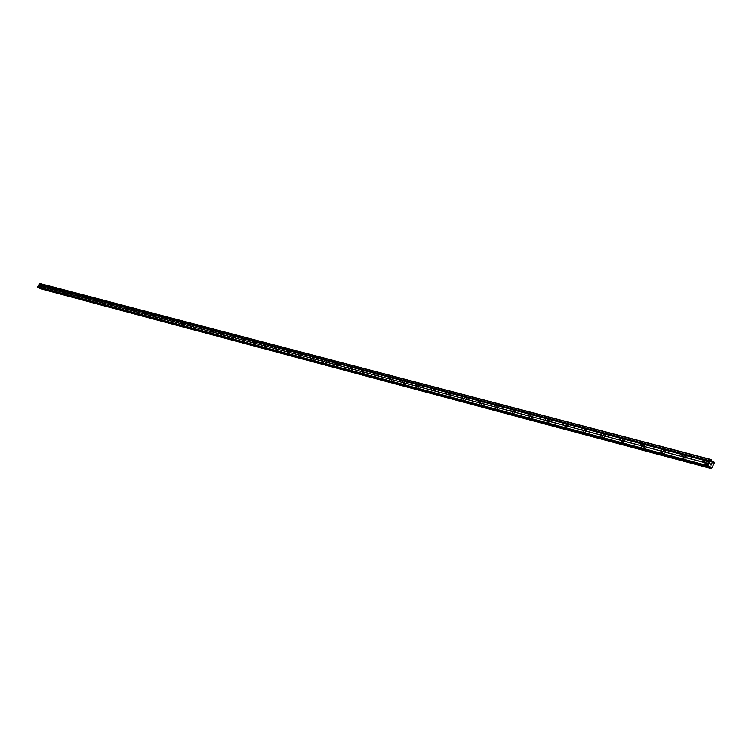 <?xml version="1.0" encoding="UTF-8"?>
<svg xmlns="http://www.w3.org/2000/svg" width="752" height="752" viewBox="0 0 752 752"><rect width="100%" height="100%" fill="white"/><g stroke="black" fill="none" stroke-linecap="round" stroke-linejoin="round"><path stroke-width="0.56" stroke-dasharray="3.76 2.82" d="M42.244 286.174L41.557 287.245L42.244 286.174M42.544 288.401L43.616 286.568L42.544 288.401M49.416 288.072L48.72 289.153L49.416 288.072M49.717 290.31L50.882 288.514L49.717 290.319M56.71 289.999L56.005 291.09L56.71 289.999M57.011 292.265L57.989 290.328L57.011 292.265M64.127 291.964L63.412 293.064L64.127 291.964M64.418 294.239L65.518 292.368L64.428 294.239M71.666 293.957L70.951 295.066L71.666 293.957M71.957 296.25L72.953 294.286L71.966 296.25M79.327 295.987L78.612 297.096L79.327 295.987M79.627 298.3L80.831 296.438L79.627 298.3M87.129 298.046L86.395 299.174L87.129 298.046M87.429 300.386L88.435 298.384L87.429 300.386M95.062 300.142L94.329 301.279L95.062 300.142M95.363 302.501L96.585 300.612L95.363 302.501M103.127 302.285L102.451 303.46L103.127 302.285M103.428 304.654L104.669 302.755L103.428 304.654M111.343 304.457L110.657 305.641L111.343 304.457M111.644 306.844L112.894 304.927L111.644 306.854M119.7 306.666L118.948 307.831L119.7 306.666M120 309.081L121.044 307.013L120.01 309.081M128.216 308.922L127.511 310.125L128.216 308.922M128.517 311.356L129.56 309.26L128.517 311.356M136.873 311.206L136.112 312.39L136.873 311.206M137.174 313.669L138.227 311.554L137.174 313.669M145.7 313.546L144.92 314.731L145.7 313.546M146.001 316.019L147.063 313.894L146.001 316.019M154.677 315.915L153.897 317.118L154.677 315.915M154.978 318.416L156.049 316.272L154.978 318.416M154.987 318.425L156.284 316.423L154.987 318.425M163.833 318.34L163.043 319.553L163.833 318.34M164.133 320.86L165.449 318.848L164.133 320.869M173.157 320.803L172.434 322.072L173.157 320.803M173.449 323.351L174.784 321.32L173.449 323.351M173.458 323.351L174.539 321.16L173.458 323.351M182.651 323.322L181.843 324.554L182.651 323.322M182.952 325.889L184.052 323.68L182.952 325.889M192.333 325.879L191.516 327.12L192.333 325.879M192.634 328.474L193.875 326.321L192.634 328.474M202.203 328.492L201.376 329.743L202.203 328.492M202.504 331.106L203.613 328.85L202.504 331.106M212.261 331.153L211.425 332.422L212.261 331.153M212.562 333.794L213.953 331.688L212.562 333.794M222.526 333.869L221.765 335.195L222.526 333.869M222.818 336.529L224.228 334.405L222.818 336.539M232.988 336.633L232.133 337.921L232.988 336.633M233.28 339.321L234.699 337.178L233.28 339.331M243.657 339.453L242.793 340.759L243.657 339.453M243.949 342.179L245.096 339.829L243.949 342.179M254.543 342.339L253.772 343.711L254.543 342.339M254.834 345.083L256 342.715L254.843 345.083M265.653 345.281L264.77 346.597L265.653 345.281M265.945 348.044L267.421 345.845L265.945 348.044M265.954 348.054L267.43 345.854L265.954 348.054M276.999 348.279L276.106 349.614L276.999 348.279M277.291 351.081L278.785 348.853L277.291 351.081M288.58 351.344L287.678 352.688L288.58 351.344M288.871 354.173L290.385 351.927L288.871 354.173M300.405 354.474L299.484 355.828L300.405 354.474M300.697 357.322L302.219 355.066L300.697 357.332M312.484 357.661L311.554 359.033L312.484 357.661M312.766 360.546L314.317 358.272L312.766 360.556M324.817 360.932L323.877 362.314L324.817 360.932M325.108 363.846L326.678 361.543L325.108 363.846M337.432 364.259L336.473 365.66L337.432 364.259M337.714 367.211L339.077 364.748L337.714 367.211M350.31 367.672L349.351 369.082L350.31 367.672M350.592 370.651L352.209 368.311L350.592 370.651M350.601 370.651L351.964 368.16L350.601 370.651M363.489 371.159L362.661 372.672L363.489 371.159M363.771 374.167L365.152 371.648L363.771 374.167M376.959 374.722L376.122 376.254L376.959 374.722M377.231 377.767L378.632 375.21L377.241 377.767M390.739 378.369L389.893 379.92L390.739 378.369M391.012 381.443L392.422 378.858L391.012 381.443M404.839 382.101L403.984 383.661L404.839 382.101M405.102 385.203L406.522 382.589L405.112 385.203M419.259 385.917L418.403 387.496L419.259 385.917M419.531 389.057L420.97 386.415L419.531 389.057M434.026 389.818L433.161 391.425L434.026 389.818M434.299 392.995L435.746 390.326L434.299 392.995M449.151 393.822L448.277 395.449L449.151 393.822M449.414 397.037L450.871 394.33L449.414 397.037M464.642 397.921L463.758 399.566L464.642 397.921M464.896 401.173L466.372 398.428L464.896 401.173M480.509 402.113L479.616 403.786L480.509 402.113M480.763 405.403L482.248 402.63L480.763 405.403M496.771 406.418L495.869 408.101L496.771 406.418M497.016 409.746L498.905 407.217L498.52 406.935L496.63 409.464L497.016 409.746L498.914 407.217L498.52 406.935L496.63 409.464L497.016 409.746M513.437 410.827L512.526 412.538L513.437 410.827M513.682 414.192L515.609 411.654L515.195 411.344L513.268 413.891L513.682 414.192L515.609 411.654L515.195 411.344L513.278 413.891L513.682 414.192M530.536 415.348L529.615 417.078L530.536 415.348M530.771 418.761L532.736 416.204L532.294 415.865L530.339 418.432L530.771 418.761L532.736 416.204L532.303 415.875L530.339 418.432L530.771 418.761M548.067 419.983L547.146 421.74L548.067 419.983M548.302 423.442L550.304 420.866L549.844 420.509L547.841 423.085L548.302 423.442L550.304 420.866L549.844 420.518L547.851 423.085L548.302 423.442M566.059 424.748L565.128 426.525L566.059 424.748M566.294 428.245L568.333 425.66L567.845 425.275L565.805 427.86L566.294 428.245L568.333 425.66L567.845 425.275L565.814 427.86L566.294 428.245M584.53 429.636L583.59 431.441L584.53 429.636M584.755 433.171L586.833 430.576L586.325 430.163L584.248 432.757L584.755 433.171L586.842 430.586L586.325 430.163L584.248 432.757L584.755 433.171M603.489 434.647L602.54 436.48L603.489 434.647M603.715 438.228L605.839 435.634L605.294 435.182L603.17 437.786L603.715 438.228L605.839 435.634L605.294 435.182L603.179 437.786L603.715 438.237M622.976 439.807L622.017 441.659L622.976 439.807M623.182 443.436L625.354 440.832L624.78 440.343L622.618 442.947L623.182 443.436L625.363 440.832L624.79 440.343L622.618 442.947L623.182 443.436M642.988 445.099L643.355 445.419L642.02 446.979L642.988 445.099M643.195 448.775L645.413 446.171L644.812 445.635L642.593 448.248L643.195 448.775L645.423 446.171L644.812 445.645L642.593 448.248L643.195 448.775M663.565 450.542L663.95 450.89L662.587 452.45L662.202 452.102L663.565 450.542M663.762 454.264L666.037 451.67L665.388 451.087L663.123 453.691L663.762 454.264L666.037 451.67L665.398 451.087L663.123 453.691L663.762 454.264M684.724 456.135L685.138 456.52L683.737 458.081L683.333 457.695L684.724 456.135M684.912 459.914L687.243 457.319L686.557 456.69L684.235 459.284L684.912 459.914L687.243 457.319L686.567 456.69L684.235 459.284L684.912 459.914M706.495 461.897L706.927 462.311L705.498 463.862L705.066 463.448L706.495 461.897M706.673 465.723L709.051 463.147L708.337 462.442L705.959 465.037L706.673 465.723L709.061 463.147L708.337 462.452L705.959 465.037L706.673 465.723M706.824 461.239L707.547 461.935L705.16 464.52L704.445 463.834L706.824 461.239M708.196 462.33L708.91 463.025L706.532 465.61L705.818 464.924L708.196 462.33M685.053 455.496L685.739 456.126L683.408 458.72L682.731 458.1L685.053 455.496M686.416 456.577L687.102 457.207L684.771 459.801L684.094 459.171L686.416 456.577M663.894 449.903L664.533 450.486L662.258 453.089L661.619 452.516L663.894 449.903M665.247 450.974L665.896 451.557L663.621 454.152L662.982 453.578L665.247 450.974M643.317 444.47L643.919 445.005L641.7 447.609L641.089 447.083L643.317 444.47M644.671 445.532L645.272 446.058L643.054 448.662L642.452 448.136L644.671 445.532M623.295 439.187L623.869 439.676L621.688 442.279L621.124 441.791L623.295 439.187M624.639 440.23L625.213 440.719L623.041 443.323L622.477 442.834L624.639 440.23M603.809 434.036L604.354 434.487L602.22 437.091L601.685 436.649L603.809 434.036M605.153 435.079L605.698 435.53L603.574 438.125L603.029 437.683L605.153 435.079M584.84 429.035L585.357 429.448L583.27 432.043L582.762 431.629L584.84 429.035M586.184 430.059L586.692 430.473L584.614 433.067L584.107 432.654L586.184 430.059M566.369 424.156L566.858 424.542L564.818 427.117L564.329 426.741L566.369 424.156M567.704 425.171L568.192 425.557L566.153 428.132L565.664 427.756L567.704 425.171M548.377 419.4L548.838 419.757L546.836 422.333L546.375 421.975L548.377 419.4M549.703 420.406L550.163 420.763L548.161 423.329L547.71 422.981L549.703 420.406M530.837 414.775L531.269 415.104L529.314 417.661L528.882 417.332L530.837 414.775M532.162 415.762L532.595 416.1L530.63 418.657L530.198 418.328L532.162 415.762M513.738 410.254L514.152 410.564L512.225 413.111L511.821 412.801L513.738 410.254M515.054 411.241L515.468 411.551L513.541 414.089L513.137 413.788L515.054 411.241M497.072 405.854L497.457 406.136L495.568 408.665L495.183 408.383L497.072 405.854M498.379 406.832L498.773 407.114L496.884 409.643L496.489 409.361L498.379 406.832M480.801 401.559L479.315 404.341L480.801 401.559M482.107 402.527L480.622 405.3L482.107 402.527M464.933 397.366L463.458 400.111L464.933 397.366M466.231 398.325L464.764 401.07L466.231 398.325M449.442 393.277L447.985 395.984L449.442 393.277M450.739 394.227L449.273 396.934L450.739 394.227M434.318 389.282L432.87 391.961L434.318 389.282M435.605 390.222L434.158 392.901L435.605 390.222M419.55 385.381L418.112 388.032L419.55 385.381M420.829 386.312L419.4 388.963L420.829 386.312M405.121 381.574L403.702 384.187L405.121 381.574M406.39 382.495L404.971 385.109L406.39 382.495M391.021 377.852L389.611 380.437L391.021 377.852M392.29 378.764L390.88 381.349L392.29 378.764M377.241 374.214L375.84 376.761L377.241 374.214M378.5 375.116L377.1 377.664L378.5 375.116M363.761 370.651L362.379 373.18L363.761 370.651M365.021 371.554L363.639 374.073L365.021 371.554M350.592 367.173L348.975 369.514L350.592 367.173M351.833 368.066L350.46 370.557L351.833 368.066M337.704 363.771L336.106 366.092L337.704 363.771M338.945 364.654L337.347 366.976L338.945 364.654M325.09 360.443L323.52 362.746L325.09 360.443M326.321 361.317L324.761 363.62L326.321 361.317M312.747 357.181L311.413 359.597L312.747 357.181M313.979 358.046L312.428 360.33L313.979 358.046M300.668 353.995L299.343 356.382L300.668 353.995M301.89 354.85L300.565 357.238L301.89 354.85M288.843 350.874L287.527 353.233L288.843 350.874M290.056 351.72L288.552 353.966L290.056 351.72M277.262 347.809L275.768 350.037L277.262 347.809M278.466 348.655L276.98 350.874L278.466 348.655M265.917 344.82L264.441 347.02L265.917 344.82M267.12 345.657L265.644 347.856L267.12 345.657M254.806 341.878L253.349 344.068L254.806 341.878M243.911 339.002L242.473 341.173L243.911 339.002M233.233 336.182L231.813 338.334L233.233 336.182M234.417 336.999L232.998 339.152L234.417 336.999M222.771 333.427L221.37 335.552L222.771 333.427M212.515 330.711L211.124 332.826L212.515 330.711M213.681 331.519L212.29 333.625L213.681 331.519M202.448 328.06L201.075 330.147L202.448 328.06M192.578 325.447L191.215 327.524L192.578 325.447M182.896 322.89L181.552 324.949L182.896 322.89M173.392 320.38L172.189 322.495L173.392 320.38M164.068 317.927L162.752 319.948L164.068 317.927M154.921 315.502L153.615 317.513L154.921 315.502M145.935 313.133L144.638 315.116L145.935 313.133M137.108 310.802L135.83 312.776L137.108 310.802M128.442 308.517L127.173 310.473L128.442 308.517M119.935 306.271L118.675 308.207L119.935 306.271M111.569 304.062L110.328 305.979L111.569 304.062M112.678 304.795L111.428 306.722L112.678 304.795M103.353 301.89L102.122 303.799L103.353 301.89M104.453 302.624L103.221 304.532L104.453 302.624M95.288 299.757L94.066 301.646L95.288 299.757M96.369 300.49L95.156 302.379L96.369 300.49M87.354 297.66L86.142 299.54L87.354 297.66M79.552 295.602L78.349 297.463L79.552 295.602M80.624 296.316L79.43 298.177L80.624 296.316M71.882 293.581L70.773 295.47L71.882 293.581M64.343 291.588L63.168 293.421L64.343 291.588M65.405 292.293L64.23 294.126L65.405 292.293M56.926 289.633L55.761 291.447L56.926 289.633M49.632 287.706L48.476 289.511L49.632 287.706M50.685 288.401L49.604 290.244L50.685 288.401M42.46 285.807L41.313 287.602L42.46 285.807M43.513 286.503L42.356 288.289L43.513 286.503M711.937 463.646L711.702 464.228M711.044 463.711L711.317 463.044M711.307 464.52L711.148 465.103M710.49 464.811L710.819 464.04M39.612 286.042L39.95 286.738L39.612 286.042M40.401 285.967L39.865 285.619L40.401 285.967M39.931 288.627L42.178 285.525L39.8 283.495M38.117 287.414L39.377 287.762M711.693 468.233L40.439 288.495L711.674 468.242M714.4 462.884L42.178 285.534L714.4 462.865M708.647 466.588L38.145 287.414M38.841 287.245L709.568 466.212L38.784 287.236M709.089 466.409L39.311 287.555M708.976 466.456L39.348 287.612M711.063 468.458L39.988 288.599M711.514 468.214L40.382 288.495L711.514 468.214M714.372 462.8L42.159 285.478M714.297 462.076L42.065 285.064M714.259 461.907L42.037 284.97M41.651 284.717L712.012 461.061L41.68 284.726M712.022 461.136L41.576 284.745M712.304 461.568L41.191 284.839L712.294 461.568M712.332 461.596L41.144 284.839M712.67 461.869L40.946 284.895M712.689 461.888L40.89 284.886M712.078 461.399L40.42 284.576M712.031 461.305L40.382 284.519M711.928 460.13L40.251 283.842M711.853 459.98L40.194 283.748M40.749 285.177L42.291 286.202M47.912 287.067L49.463 288.101M55.197 288.994L56.757 290.028M62.604 290.949L64.174 291.992M70.133 292.932L71.713 293.985M77.794 294.953L79.383 296.015M85.587 297.012L87.176 298.074M93.511 299.108L95.119 300.18M101.576 301.232L103.184 302.313M109.783 303.404L111.399 304.485M118.139 305.603L119.765 306.703M126.637 307.85L128.272 308.95M135.294 310.134L136.939 311.243M144.111 312.465L145.766 313.584M153.088 314.834L154.752 315.962M162.235 317.25L163.908 318.378M171.55 319.703L173.233 320.85M181.044 322.213L182.736 323.36M190.717 324.77L192.418 325.926M200.577 327.374L202.288 328.539M210.635 330.025L212.355 331.2M220.891 332.732L222.611 333.916M231.343 335.495L233.082 336.689M242.012 338.306L243.751 339.519M252.898 341.182L254.646 342.395M264.008 344.115L265.766 345.337M275.345 347.114L277.112 348.345M286.926 350.169L288.693 351.41M298.741 353.29L300.527 354.54M310.82 356.476L312.606 357.745M323.153 359.738L324.949 361.007M335.759 363.066L337.563 364.353M348.646 366.468L350.46 367.766M361.815 369.946L363.639 371.253M375.286 373.509L377.119 374.825M389.066 377.147L390.908 378.472M403.166 380.879L405.008 382.213M417.595 384.695L419.447 386.039M432.372 388.596L434.224 389.95M447.487 392.591L449.358 393.963M462.978 396.689L464.849 398.071M478.845 400.882L480.725 402.273M495.107 405.178L497.006 406.588M511.783 409.586L513.682 411.015M528.882 414.108L530.79 415.546M546.422 418.751L548.34 420.199M564.423 423.517L566.35 424.974M582.903 428.405L584.84 429.881M601.882 433.425L603.818 434.919M621.368 438.585L623.314 440.099M641.4 443.896L643.355 445.419M661.986 449.348L663.95 450.89M683.164 454.96L685.138 456.52M704.953 460.741L706.927 462.311M707.547 461.935L708.91 463.025M685.739 456.126L687.102 457.207M664.533 450.486L665.896 451.557M643.919 445.005L645.272 446.058M623.869 439.676L625.213 440.719M604.354 434.487L605.698 435.53M585.357 429.448L586.692 430.473M566.858 424.542L568.192 425.557M548.838 419.757L550.163 420.763M531.269 415.104L532.595 416.1M514.152 410.564L515.468 411.551M497.457 406.136L498.773 407.114M481.177 401.822L482.483 402.79M465.291 397.62L466.588 398.579M449.781 393.512L451.068 394.462M434.637 389.508L435.925 390.448M419.851 385.588L421.129 386.519M405.413 381.772L406.682 382.693M391.294 378.03L392.563 378.952M377.504 374.383L378.764 375.286M364.015 370.821L365.275 371.714M350.827 367.324L352.077 368.217M337.93 363.921L339.171 364.795M325.315 360.575L326.547 361.449M312.964 357.313L314.186 358.178M300.875 354.117L302.097 354.972M289.041 350.987L290.253 351.842M277.45 347.922L278.654 348.768M266.095 344.924L267.298 345.76M254.975 341.981L256.169 342.818M244.08 339.105L245.265 339.923M233.393 336.276L234.577 337.093M222.921 333.512L224.105 334.32M212.656 330.795L213.831 331.604M202.589 328.135L203.754 328.934M192.719 325.531L193.875 326.321M183.027 322.965L184.184 323.755M173.524 320.455L174.671 321.236M164.19 317.993L165.327 318.763M155.034 315.567L156.172 316.338M146.048 313.199L147.176 313.96M137.221 310.867L138.34 311.619M128.554 308.574L129.664 309.326M120.038 306.327L121.147 307.07M111.672 304.118L112.772 304.851M103.456 301.947L104.547 302.671M95.382 299.813L96.463 300.537M87.439 297.707L88.52 298.431M79.637 295.649L80.718 296.363M71.966 293.628L73.038 294.333M64.428 291.635L65.49 292.34M57.011 289.67L58.064 290.375M49.717 287.743L50.769 288.439M42.535 285.845L43.588 286.54M41.313 287.602L42.356 288.289M48.476 289.511L49.529 290.197M55.761 291.447L56.823 292.143M63.168 293.421L64.23 294.126M70.697 295.423L71.769 296.138M78.349 297.463L79.43 298.177M86.142 299.54L87.223 300.255M94.066 301.646L95.156 302.379M102.122 303.799L103.221 304.532M110.328 305.979L111.428 306.722M118.675 308.207L119.784 308.95M127.173 310.473L128.291 311.215M135.83 312.776L136.949 313.528M144.638 315.116L145.766 315.878M153.615 317.513L154.743 318.275M162.752 319.948L163.889 320.719M172.067 322.42L173.204 323.2M181.552 324.949L182.698 325.729M191.215 327.524L192.38 328.314M201.075 330.147L202.241 330.946M211.124 332.826L212.29 333.625M221.37 335.552L222.545 336.36M231.813 338.334L232.998 339.152M242.473 341.173L243.667 341.991M253.349 344.068L254.543 344.895M264.441 347.02L265.644 347.856M275.768 350.037L276.98 350.874M287.33 353.111L288.552 353.966M299.146 356.251L300.368 357.115M311.206 359.465L312.428 360.33M323.52 362.746L324.761 363.62M336.106 366.092L337.347 366.976M348.975 369.514L350.225 370.407M362.126 373.011L363.385 373.913M375.577 376.592L376.837 377.495M389.339 380.249L390.608 381.161M403.41 383.999L404.689 384.921M417.811 387.825L419.09 388.756M432.56 391.745L433.838 392.685M447.647 395.759L448.944 396.708M463.11 399.867L464.407 400.825M478.949 404.078L480.255 405.037M495.183 408.383L496.489 409.361M511.821 412.801L513.137 413.788M528.882 417.332L530.198 418.328M546.375 421.975L547.71 422.981M564.329 426.741L565.664 427.756M582.762 431.629L584.107 432.654M601.685 436.649L603.029 437.683M621.124 441.791L622.477 442.834M641.089 447.083L642.452 448.136M661.619 452.516L662.982 453.578M682.731 458.1L684.094 459.171M704.445 463.834L705.818 464.924M703.581 462.273L705.066 463.448M681.81 456.502L683.333 457.695M660.651 450.89L662.202 452.102M640.074 445.428L641.653 446.669M620.052 440.117L621.669 441.368M600.585 434.957L602.22 436.216M581.625 429.928L583.279 431.187M563.163 425.03L564.837 426.299M545.181 420.255L546.864 421.534M527.65 415.612L529.352 416.881M510.57 411.071L512.281 412.35M493.914 406.653L495.634 407.932M477.67 402.348L479.391 403.627M461.813 398.137L463.542 399.415M446.34 394.039L448.079 395.308M431.234 390.025L432.973 391.294M416.476 386.114L418.225 387.374M402.066 382.289L403.805 383.548M387.985 378.557L389.724 379.807M374.223 374.9L375.962 376.15M360.772 371.328L362.511 372.578M347.612 367.841L349.351 369.082M334.743 364.429L336.473 365.66M322.147 361.082L323.877 362.314M309.824 357.82L311.554 359.033M297.764 354.615L299.484 355.828M285.957 351.485L287.678 352.688M274.395 348.42L276.106 349.614M263.068 345.412L264.77 346.597M251.976 342.47L253.668 343.645M241.101 339.584L242.793 340.759M230.441 336.755L232.133 337.921M219.998 333.982L221.68 335.138M209.752 331.265L211.425 332.422M199.712 328.605L201.376 329.743M189.852 325.992L191.516 327.12M180.189 323.426L181.843 324.554M170.704 320.907L172.358 322.025M161.398 318.444L163.043 319.553M152.261 316.019L153.897 317.118M143.294 313.64L144.92 314.731M134.486 311.3L136.112 312.39M125.838 309.006L127.455 310.087M117.34 306.75L118.948 307.831M109.002 304.541L110.6 305.603M100.796 302.36L102.394 303.423M92.74 300.227L94.329 301.279M84.826 298.121L86.395 299.174M77.042 296.062L78.612 297.096M69.391 294.032L70.951 295.066M61.861 292.03L63.412 293.064M54.464 290.075L56.005 291.09M47.188 288.138L48.72 289.153M40.025 286.239L41.557 287.245M709.597 466.212L38.822 287.236M711.571 468.223L40.345 288.486M713.159 461.803L41.228 284.858M712.717 461.907L40.909 284.895"/><path stroke-width="1.13" d="M40.006 286.202L40.693 285.149L40.232 286.258L38.239 285.788L37.6 286.869L38.117 287.414M47.188 288.138L47.855 287.038L47.207 288.148L40.232 286.258M54.464 290.075L55.14 288.965L54.482 290.075L47.385 288.157M61.843 292.02L62.538 290.911L61.88 292.039L54.67 290.084M69.363 293.985L70.068 292.904L69.41 294.032L62.068 292.049M77.014 296.015L77.729 294.925L77.061 296.062L69.598 294.051M84.797 298.074L85.521 296.974L84.844 298.13L77.259 296.081M92.74 300.227L93.445 299.07L92.769 300.236L85.042 298.14M100.777 302.313L101.501 301.195L100.824 302.37L92.966 300.245M109.002 304.541L109.707 303.357L109.021 304.551L101.022 302.379M117.34 306.75L118.064 305.566L117.368 306.76L109.228 304.56M125.838 309.006L126.562 307.803L125.866 309.016L117.575 306.769M134.458 311.253L135.219 310.087L134.514 311.309L126.073 309.025M143.256 313.584L144.027 312.418L143.322 313.64L134.721 311.319M152.261 316.019L153.004 314.778L152.289 316.028L143.538 313.659M161.36 318.387L162.141 317.194L161.426 318.444L152.506 316.037M170.704 320.907L171.456 319.647L170.732 320.916L161.642 318.463M180.151 323.369L180.95 322.157L180.217 323.435L170.958 320.935M189.852 325.992L190.623 324.704L189.88 326.001L180.442 323.445M199.665 328.549L200.474 327.308L199.731 328.615L190.115 326.011M209.705 331.209L210.532 329.959L209.78 331.275L199.966 328.624M219.998 333.982L220.778 332.666L220.026 333.991L210.015 331.294M230.441 336.755L231.231 335.42L230.469 336.764L220.27 334.01M241.101 339.584L241.89 338.231L241.129 339.594L230.714 336.783M251.911 342.404L252.775 341.107L251.995 342.48L241.373 339.613M263.068 345.412L263.877 344.031L263.097 345.422L252.258 342.498M274.395 348.42L275.204 347.029L274.424 348.43L263.35 345.441M285.892 351.419L286.775 350.075L285.986 351.494L274.687 348.449M297.764 354.615L298.591 353.196L297.792 354.624L286.249 351.513M309.824 357.82L310.661 356.382L309.852 357.83L298.065 354.643M322.072 361.016L322.984 359.635L322.176 361.092L310.134 357.849M334.659 364.353L335.589 362.953L334.772 364.438L322.458 361.12M347.612 367.841L348.458 366.356L347.64 367.85L335.054 364.457M360.772 371.328L361.627 369.824L360.791 371.338L347.932 367.869M374.223 374.9L375.088 373.377L374.252 374.91L361.092 371.366M387.985 378.557L388.859 377.006L388.013 378.557L374.552 374.938M402.066 382.289L402.94 380.728L402.094 382.298L388.314 378.585M416.476 386.114L417.36 384.535L416.505 386.114L402.405 382.326M431.234 390.025L432.118 388.427L431.253 390.034L416.815 386.143M446.34 394.039L447.233 392.412L446.359 394.039L431.573 390.062M461.813 398.137L462.715 396.492L461.822 398.146L446.688 394.067M477.67 402.348L478.573 400.675L477.68 402.348L462.16 398.175M493.763 406.559L494.825 404.971L493.923 406.653L478.018 402.376M510.411 410.968L511.482 409.361L510.57 411.071L494.271 406.691M527.481 415.499L528.571 413.873L527.65 415.602L510.928 411.109M544.993 420.142L546.093 418.497L545.172 420.255L528.017 415.64M562.957 424.908L564.075 423.244L563.145 425.021L545.538 420.293M581.409 429.806L582.537 428.114L581.597 429.918L563.521 425.059M600.35 434.825L601.497 433.114L601.882 433.425L600.547 434.947L581.982 429.956M619.798 439.986L620.973 438.247L621.368 438.585L620.005 440.108L600.942 434.985M639.792 445.287L640.977 443.53L641.4 443.896L640.008 445.41L620.409 440.146M660.35 450.739L661.544 448.953L661.986 449.348L660.566 450.871L640.422 445.457M681.481 456.351L682.703 454.537L683.164 454.96L681.707 456.473L660.989 450.918M704.464 460.28L704.953 460.741L703.91 462.301L703.223 462.113L704.464 460.28M711.937 463.646L711.702 464.228M711.326 463.157L711.044 463.711L711.326 463.157M711.044 463.711L711.317 463.044L712.022 463.608L711.317 463.044M711.307 464.52L711.148 465.103M710.781 464.228L710.49 464.811L710.781 464.228M710.49 464.811L710.819 464.04L711.063 465.103L710.819 464.04M709.55 466.212L708.563 466.597L707.952 465.695L711.345 459.575L712.078 461.399L713.761 461.521L714.4 462.884L711.693 468.233L710.96 468.505L39.931 288.627M710.424 467.951L709.625 466.221M711.345 459.575L39.8 283.495L38.343 285.76M39.377 287.762L39.499 288.279M703.223 462.113L682.139 456.52M708.948 463.74L38.239 285.788M709.098 463.674L703.91 462.301M704.135 460.318L683.042 454.753M682.384 454.584L661.882 449.17M661.243 449L641.306 443.736M640.676 443.577L621.284 438.454M620.682 438.294L601.807 433.312M601.215 433.161L582.847 428.311M582.264 428.161L564.376 423.432M563.812 423.291L546.384 418.685M545.83 418.544L528.853 414.061M528.318 413.92L511.755 409.549M511.238 409.408L495.089 405.149M494.581 405.018L478.836 400.863M478.338 400.731L462.969 396.671M462.48 396.548L447.487 392.582M447.008 392.459L432.372 388.596M431.902 388.474L417.604 384.704M417.153 384.582L403.185 380.897M402.743 380.775L389.085 377.175M388.662 377.062L375.314 373.537M374.891 373.424L361.844 369.984M361.439 369.881L348.684 366.506M348.279 366.403L335.796 363.113M335.401 363.009L323.2 359.785M322.815 359.682L310.867 356.533M310.482 356.429L298.788 353.346M298.422 353.243L286.973 350.225M286.615 350.131L275.401 347.17M275.044 347.076L264.065 344.181M263.717 344.087L252.954 341.248M252.616 341.154L242.078 338.372M241.74 338.287L231.409 335.561M231.08 335.477L220.956 332.798M220.637 332.713L210.701 330.09M210.391 330.006L200.643 327.44M200.342 327.355L190.782 324.836M190.482 324.761L181.11 322.288M180.818 322.204L171.616 319.779M171.324 319.703L162.3 317.316M162.018 317.241L153.154 314.909M152.882 314.834L144.177 312.541M143.905 312.465L135.369 310.209M135.097 310.144L126.712 307.925M126.449 307.859L118.205 305.679M117.942 305.613L109.858 303.479M109.595 303.413L101.652 301.308M101.398 301.242L93.586 299.183M93.333 299.117L85.653 297.087M85.408 297.031L77.86 295.038M77.625 294.972L70.209 293.017M69.974 292.951L62.67 291.024M62.444 290.968L55.263 289.069M55.037 289.012L47.978 287.151M47.761 287.085L40.815 285.252M40.599 285.196L38.935 284.764M707.952 465.695L37.6 286.869M707.999 466.165L37.656 287.142M710.988 459.716L39.546 283.56M709.991 461.672L38.907 284.641M710.01 461.878L704.821 460.506M708.516 466.569L38.042 287.396M710.245 466.719L709.089 466.409M710.283 466.804L708.976 466.456M710.32 467.161L39.386 287.819M710.349 467.227L39.414 287.856M710.461 468.12L39.527 288.373M710.931 468.487L39.894 288.608L710.96 468.505M713.657 461.568L712.022 461.136M713.046 461.784L712.332 461.596M703.092 461.878L703.581 462.273M708.563 466.597L38.079 287.414"/></g></svg>
